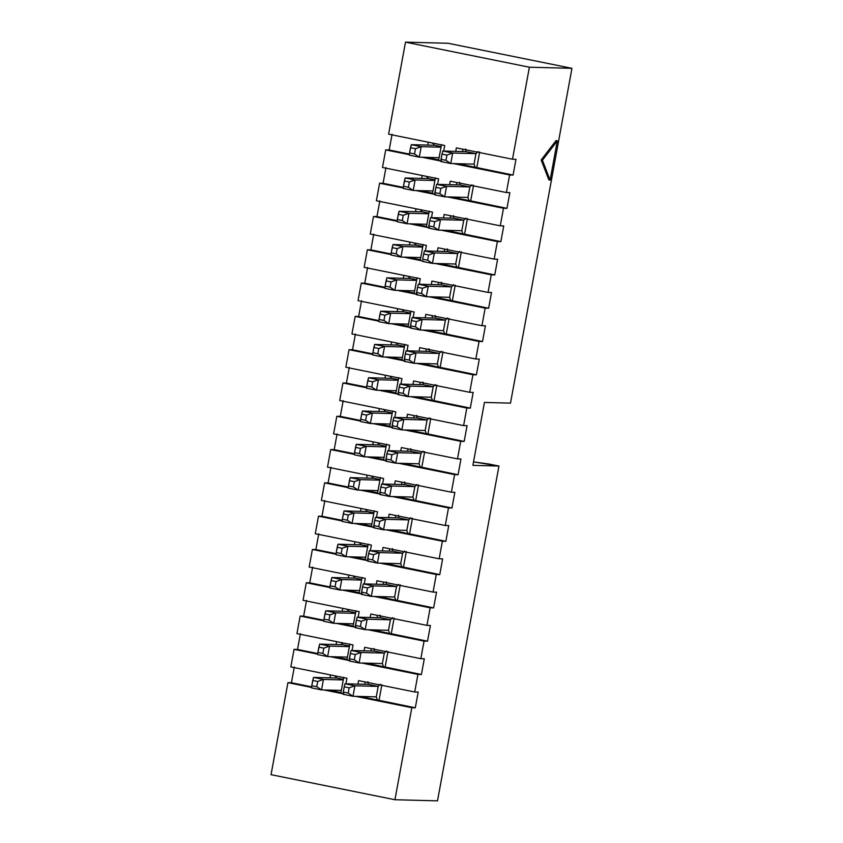<?xml version="1.0" encoding="UTF-8"?>
<svg xmlns="http://www.w3.org/2000/svg" width="843" height="843" viewBox="0 0 843 843"><rect width="100%" height="100%" fill="white"/><g stroke="black" fill="none" stroke-linecap="round" stroke-linejoin="round"><path stroke-width="1.26" d="M442.775 151.034L466.053 151.645L442.775 151.034L452.68 153.036L450.763 163.521L474.04 164.132L450.763 163.521L440.847 161.519L450.763 163.521L452.68 153.036L475.968 153.647L452.68 153.036L446.948 155.08L441.995 154.079L441.026 159.327L445.989 160.328L446.948 155.08L445.989 160.328L450.763 163.521L445.989 160.328L441.026 159.327L440.847 161.519L441.995 154.079L446.948 155.08L452.68 153.036L442.775 151.034L441.995 154.079L442.775 151.034M436.663 184.332L459.941 184.944L436.663 184.332L446.579 186.335L444.651 196.819L467.928 197.431L444.651 196.819L434.735 194.817L444.651 196.819L446.579 186.335L469.857 186.946L446.579 186.335L440.836 188.379L435.884 187.378L434.914 192.626L439.877 193.627L440.836 188.379L439.877 193.627L444.651 196.819L439.877 193.627L434.914 192.626L434.735 194.817L435.884 187.378L440.836 188.379L446.579 186.335L436.663 184.332L435.884 187.378L436.663 184.332M430.552 217.62L453.84 218.232L430.552 217.62L440.467 219.633L438.539 230.118L461.816 230.729L438.539 230.118L428.623 228.116L438.539 230.118L440.467 219.633L463.745 220.244L440.467 219.633L434.725 221.677L429.772 220.676L428.802 225.913L433.766 226.925L434.725 221.677L433.766 226.925L438.539 230.118L433.766 226.925L428.802 225.913L428.623 228.116L429.772 220.676L434.725 221.677L440.467 219.633L430.552 217.62L429.772 220.676L430.552 217.62M424.44 250.919L447.728 251.53L424.44 250.919L434.356 252.921L432.427 263.416L455.715 264.028L432.427 263.416L422.512 261.404L432.427 263.416L434.356 252.921L457.633 253.532L434.356 252.921L428.613 254.976L423.66 253.975L422.691 259.212L427.654 260.213L428.613 254.976L427.654 260.213L432.427 263.416L427.654 260.213L422.691 259.212L423.66 253.975L428.613 254.976L434.356 252.921L424.44 250.919L423.66 253.975L424.44 250.919M418.328 284.217L441.616 284.829L418.328 284.217L428.244 286.22L426.316 296.704L449.604 297.316L426.316 296.704L416.41 294.702L426.316 296.704L428.244 286.22L451.521 286.831L428.244 286.22L422.501 288.274L417.548 287.263L416.59 292.51L421.542 293.512L422.501 288.274L421.542 293.512L426.316 296.704L421.542 293.512L416.59 292.51L416.41 294.702L417.548 287.263L422.501 288.274L428.244 286.22L418.328 284.217L417.548 287.263L418.328 284.217M441.026 147.188L421.215 146.671L419.298 157.156L439.098 157.683L419.298 157.156L409.382 155.154L409.561 152.962L414.514 153.963L415.483 148.716L410.52 147.715L409.561 152.962L411.31 144.669L434.588 145.281L411.31 144.669L421.215 146.671L441.026 147.188M409.561 152.962L409.382 155.154L419.298 157.156L414.514 153.963L409.561 152.962M411.31 144.669L410.52 147.715L415.483 148.716L421.215 146.671L411.31 144.669M414.514 153.963L419.298 157.156L421.215 146.671L415.483 148.716L414.514 153.963M434.914 180.486L415.104 179.97L413.186 190.455L432.986 190.971L413.186 190.455L403.27 188.453L403.449 186.261L408.402 187.262L409.371 182.014L404.408 181.013L403.449 186.261L405.198 177.968L428.476 178.579L405.198 177.968L415.104 179.97L434.914 180.486M403.449 186.261L403.27 188.453L413.186 190.455L408.402 187.262L403.449 186.261M405.198 177.968L404.408 181.013L409.371 182.014L415.104 179.97L405.198 177.968M408.402 187.262L413.186 190.455L415.104 179.97L409.371 182.014L408.402 187.262M428.802 213.785L408.992 213.268L407.074 223.753L426.874 224.27L407.074 223.753L397.158 221.751L397.338 219.549L402.29 220.55L403.26 215.313L398.307 214.312L397.338 219.549L399.087 211.256L422.364 211.867L399.087 211.256L408.992 213.268L428.802 213.785M397.338 219.549L397.158 221.751L407.074 223.753L402.29 220.55L397.338 219.549M399.087 211.256L398.307 214.312L403.26 215.313L408.992 213.268L399.087 211.256M402.29 220.55L407.074 223.753L408.992 213.268L403.26 215.313L402.29 220.55M422.691 247.083L402.88 246.556L400.962 257.052L420.773 257.568L400.962 257.052L391.047 255.039L391.226 252.847L396.189 253.848L397.148 248.611L392.195 247.61L391.226 252.847L392.975 244.554L416.252 245.165L392.975 244.554L402.88 246.556L422.691 247.083M391.226 252.847L391.047 255.039L400.962 257.052L396.189 253.848L391.226 252.847M392.975 244.554L392.195 247.61L397.148 248.611L402.88 246.556L392.975 244.554M396.189 253.848L400.962 257.052L402.88 246.556L397.148 248.611L396.189 253.848M416.579 280.382L396.779 279.855L394.851 290.34L414.661 290.867L394.851 290.34L384.935 288.338L385.114 286.146L390.077 287.147L391.036 281.91L386.083 280.898L385.114 286.146L386.863 277.853L410.141 278.464L386.863 277.853L396.779 279.855L416.579 280.382M385.114 286.146L384.935 288.338L394.851 290.34L390.077 287.147L385.114 286.146M386.863 277.853L386.083 280.898L391.036 281.91L396.779 279.855L386.863 277.853M390.077 287.147L394.851 290.34L396.779 279.855L391.036 281.91L390.077 287.147M412.216 317.516L435.504 318.127L412.216 317.516L422.132 319.518L420.204 330.003L443.492 330.614L420.204 330.003L410.299 328.001L420.204 330.003L422.132 319.518L445.41 320.129L422.132 319.518L416.389 321.562L411.437 320.561L410.478 325.809L415.43 326.81L416.389 321.562L415.43 326.81L420.204 330.003L415.43 326.81L410.478 325.809L410.299 328.001L411.437 320.561L416.389 321.562L422.132 319.518L412.216 317.516L411.437 320.561L412.216 317.516M406.105 350.814L429.393 351.426L406.105 350.814L416.02 352.817L414.092 363.301L437.38 363.913L414.092 363.301L404.187 361.299L414.092 363.301L416.02 352.817L439.298 353.428L416.02 352.817L410.278 354.861L405.325 353.86L404.366 359.107L409.319 360.109L410.278 354.861L409.319 360.109L414.092 363.301L409.319 360.109L404.366 359.107L404.187 361.299L405.325 353.86L410.278 354.861L416.02 352.817L406.105 350.814L405.325 353.86L406.105 350.814M399.993 384.102L423.281 384.714L399.993 384.102L409.909 386.115L407.98 396.6L431.268 397.211L407.98 396.6L398.075 394.598L407.98 396.6L409.909 386.115L433.186 386.726L409.909 386.115L404.166 388.159L399.213 387.158L398.254 392.395L403.207 393.407L404.166 388.159L403.207 393.407L407.98 396.6L403.207 393.407L398.254 392.395L398.075 394.598L399.213 387.158L404.166 388.159L409.909 386.115L399.993 384.102L399.213 387.158L399.993 384.102M393.881 417.401L417.169 418.012L393.881 417.401L403.797 419.403L401.869 429.898L425.157 430.51L401.869 429.898L391.963 427.886L401.869 429.898L403.797 419.403L427.074 420.014L403.797 419.403L398.054 421.458L393.101 420.457L392.143 425.694L397.095 426.695L398.054 421.458L397.095 426.695L401.869 429.898L397.095 426.695L392.143 425.694L391.963 427.886L393.101 420.457L398.054 421.458L403.797 419.403L393.881 417.401L393.101 420.457L393.881 417.401M387.78 450.699L411.057 451.311L387.78 450.699L397.685 452.702L395.757 463.197L419.045 463.808L395.757 463.197L385.852 461.184L395.757 463.197L397.685 452.702L420.973 453.313L397.685 452.702L391.942 454.756L386.99 453.745L386.031 458.992L390.983 459.993L391.942 454.756L390.983 459.993L395.757 463.197L390.983 459.993L386.031 458.992L385.852 461.184L386.99 453.745L391.942 454.756L397.685 452.702L387.78 450.699L386.99 453.745L387.78 450.699M381.668 483.998L404.946 484.609L381.668 483.998L391.574 486L389.645 496.485L412.933 497.096L389.645 496.485L379.74 494.483L389.645 496.485L391.574 486L414.861 486.611L391.574 486L385.831 488.044L380.878 487.043L379.919 492.291L384.872 493.292L385.831 488.044L384.872 493.292L389.645 496.485L384.872 493.292L379.919 492.291L379.74 494.483L380.878 487.043L385.831 488.044L391.574 486L381.668 483.998L380.878 487.043L381.668 483.998M375.556 517.296L398.834 517.908L375.556 517.296L385.462 519.299L383.544 529.783L406.821 530.395L383.544 529.783L373.628 527.781L383.544 529.783L385.462 519.299L408.75 519.91L385.462 519.299L379.729 521.343L374.766 520.342L373.807 525.589L378.76 526.59L379.729 521.343L378.76 526.59L383.544 529.783L378.76 526.59L373.807 525.589L373.628 527.781L374.766 520.342L379.729 521.343L385.462 519.299L375.556 517.296L374.766 520.342L375.556 517.296M369.445 550.595L392.722 551.206L369.445 550.595L379.35 552.597L377.432 563.082L400.71 563.693L377.432 563.082L367.516 561.08L377.432 563.082L379.35 552.597L402.638 553.208L379.35 552.597L373.618 554.641L368.654 553.64L367.696 558.888L372.648 559.889L373.618 554.641L372.648 559.889L377.432 563.082L372.648 559.889L367.696 558.888L367.516 561.08L368.654 553.64L373.618 554.641L379.35 552.597L369.445 550.595L368.654 553.64L369.445 550.595M363.333 583.883L386.61 584.494L363.333 583.883L373.238 585.896L371.32 596.38L394.598 596.992L371.32 596.38L361.405 594.378L371.32 596.38L373.238 585.896L396.526 586.507L373.238 585.896L367.506 587.94L362.543 586.939L361.584 592.176L366.536 593.177L367.506 587.94L366.536 593.177L371.32 596.38L366.536 593.177L361.584 592.176L361.405 594.378L362.543 586.939L367.506 587.94L373.238 585.896L363.333 583.883L362.543 586.939L363.333 583.883M357.221 617.181L380.499 617.793L357.221 617.181L367.126 619.183L365.209 629.679L388.486 630.29L365.209 629.679L355.293 627.666L365.209 629.679L367.126 619.183L390.414 619.795L367.126 619.183L361.394 621.238L356.431 620.237L355.472 625.474L360.425 626.475L361.394 621.238L360.425 626.475L365.209 629.679L360.425 626.475L355.472 625.474L355.293 627.666L356.431 620.237L361.394 621.238L367.126 619.183L357.221 617.181L356.431 620.237L357.221 617.181M351.109 650.48L374.387 651.091L351.109 650.48L361.015 652.482L359.097 662.967L382.374 663.578L359.097 662.967L349.181 660.965L359.097 662.967L361.015 652.482L384.303 653.093L361.015 652.482L355.282 654.537L350.33 653.525L349.36 658.773L354.313 659.774L355.282 654.537L354.313 659.774L359.097 662.967L354.313 659.774L349.36 658.773L349.181 660.965L350.33 653.525L355.282 654.537L361.015 652.482L351.109 650.48L350.33 653.525L351.109 650.48M344.998 683.778L368.275 684.39L344.998 683.778L354.914 685.78L352.985 696.265L376.263 696.876L352.985 696.265L343.069 694.263L352.985 696.265L354.914 685.78L378.191 686.392L354.914 685.78L349.171 687.825L344.218 686.824L343.249 692.071L348.212 693.072L349.171 687.825L348.212 693.072L352.985 696.265L348.212 693.072L343.249 692.071L343.069 694.263L344.218 686.824L349.171 687.825L354.914 685.78L344.998 683.778L344.218 686.824L344.998 683.778M410.467 313.67L390.667 313.153L388.739 323.638L408.549 324.165L388.739 323.638L378.823 321.636L379.002 319.444L383.965 320.445L384.924 315.198L379.972 314.197L379.002 319.444L380.751 311.151L404.039 311.762L380.751 311.151L390.667 313.153L410.467 313.67M379.002 319.444L378.823 321.636L388.739 323.638L383.965 320.445L379.002 319.444M380.751 311.151L379.972 314.197L384.924 315.198L390.667 313.153L380.751 311.151M383.965 320.445L388.739 323.638L390.667 313.153L384.924 315.198L383.965 320.445M404.355 346.968L384.556 346.452L382.627 356.937L402.438 357.453L382.627 356.937L372.711 354.935L372.891 352.743L377.854 353.744L378.813 348.496L373.86 347.495L372.891 352.743L374.64 344.45L397.928 345.061L374.64 344.45L384.556 346.452L404.355 346.968M372.891 352.743L372.711 354.935L382.627 356.937L377.854 353.744L372.891 352.743M374.64 344.45L373.86 347.495L378.813 348.496L384.556 346.452L374.64 344.45M377.854 353.744L382.627 356.937L384.556 346.452L378.813 348.496L377.854 353.744M398.244 380.267L378.444 379.75L376.515 390.235L396.326 390.752L376.515 390.235L366.61 388.233L366.779 386.031L371.742 387.042L372.701 381.795L367.748 380.794L366.779 386.031L368.528 377.738L391.816 378.349L368.528 377.738L378.444 379.75L398.244 380.267M366.779 386.031L366.61 388.233L376.515 390.235L371.742 387.042L366.779 386.031M368.528 377.738L367.748 380.794L372.701 381.795L378.444 379.75L368.528 377.738M371.742 387.042L376.515 390.235L378.444 379.75L372.701 381.795L371.742 387.042M392.143 413.565L372.332 413.038L370.404 423.534L390.214 424.05L370.404 423.534L360.498 421.521L360.678 419.329L365.63 420.33L366.589 415.093L361.636 414.092L360.678 419.329L362.416 411.036L385.704 411.647L362.416 411.036L372.332 413.038L392.143 413.565M360.678 419.329L360.498 421.521L370.404 423.534L365.63 420.33L360.678 419.329M362.416 411.036L361.636 414.092L366.589 415.093L372.332 413.038L362.416 411.036M365.63 420.33L370.404 423.534L372.332 413.038L366.589 415.093L365.63 420.33M386.031 446.864L366.22 446.337L364.292 456.822L384.102 457.349L364.292 456.822L354.387 454.82L354.566 452.628L359.518 453.629L360.477 448.392L355.525 447.38L354.566 452.628L356.304 444.335L379.592 444.946L356.304 444.335L366.22 446.337L386.031 446.864M354.566 452.628L354.387 454.82L364.292 456.822L359.518 453.629L354.566 452.628M356.304 444.335L355.525 447.38L360.477 448.392L366.22 446.337L356.304 444.335M359.518 453.629L364.292 456.822L366.22 446.337L360.477 448.392L359.518 453.629M379.919 480.152L360.109 479.635L358.18 490.12L377.991 490.647L358.18 490.12L348.275 488.118L348.454 485.926L353.407 486.927L354.366 481.68L349.413 480.679L348.454 485.926L350.193 477.633L373.481 478.244L350.193 477.633L360.109 479.635L379.919 480.152M348.454 485.926L348.275 488.118L358.18 490.12L353.407 486.927L348.454 485.926M350.193 477.633L349.413 480.679L354.366 481.68L360.109 479.635L350.193 477.633M353.407 486.927L358.18 490.12L360.109 479.635L354.366 481.68L353.407 486.927M373.807 513.45L353.997 512.934L352.068 523.419L371.879 523.935L352.068 523.419L342.163 521.417L342.342 519.225L347.295 520.226L348.254 514.978L343.301 513.977L342.342 519.225L344.081 510.932L367.369 511.543L344.081 510.932L353.997 512.934L373.807 513.45M342.342 519.225L342.163 521.417L352.068 523.419L347.295 520.226L342.342 519.225M344.081 510.932L343.301 513.977L348.254 514.978L353.997 512.934L344.081 510.932M347.295 520.226L352.068 523.419L353.997 512.934L348.254 514.978L347.295 520.226M367.696 546.749L347.885 546.232L345.957 556.717L365.767 557.234L345.957 556.717L336.051 554.715L336.231 552.523L341.183 553.524L342.142 548.277L337.189 547.276L336.231 552.523L337.98 544.22L361.257 544.831L337.98 544.22L347.885 546.232L367.696 546.749M336.231 552.523L336.051 554.715L345.957 556.717L341.183 553.524L336.231 552.523M337.98 544.22L337.189 547.276L342.142 548.277L347.885 546.232L337.98 544.22M341.183 553.524L345.957 556.717L347.885 546.232L342.142 548.277L341.183 553.524M361.584 580.047L341.773 579.531L339.845 590.016L359.655 590.532L339.845 590.016L329.94 588.014L330.119 585.811L335.071 586.812L336.03 581.575L331.078 580.574L330.119 585.811L331.868 577.518L355.145 578.129L331.868 577.518L341.773 579.531L361.584 580.047M330.119 585.811L329.94 588.014L339.845 590.016L335.071 586.812L330.119 585.811M331.868 577.518L331.078 580.574L336.03 581.575L341.773 579.531L331.868 577.518M335.071 586.812L339.845 590.016L341.773 579.531L336.03 581.575L335.071 586.812M355.472 613.346L335.662 612.819L333.744 623.314L353.544 623.831L333.744 623.314L323.828 621.302L324.007 619.11L328.96 620.111L329.929 614.874L324.966 613.873L324.007 619.11L325.756 610.817L349.034 611.428L325.756 610.817L335.662 612.819L355.472 613.346M324.007 619.11L323.828 621.302L333.744 623.314L328.96 620.111L324.007 619.11M325.756 610.817L324.966 613.873L329.929 614.874L335.662 612.819L325.756 610.817M328.96 620.111L333.744 623.314L335.662 612.819L329.929 614.874L328.96 620.111M349.36 646.644L329.55 646.117L327.632 656.602L347.432 657.129L327.632 656.602L317.716 654.6L317.895 652.408L322.848 653.409L323.817 648.162L318.854 647.161L317.895 652.408L319.645 644.115L342.922 644.726L319.645 644.115L329.55 646.117L349.36 646.644M317.895 652.408L317.716 654.6L327.632 656.602L322.848 653.409L317.895 652.408M319.645 644.115L318.854 647.161L323.817 648.162L329.55 646.117L319.645 644.115M322.848 653.409L327.632 656.602L329.55 646.117L323.817 648.162L322.848 653.409M343.249 679.932L323.438 679.416L321.52 689.901L341.32 690.428L321.52 689.901L311.604 687.899L311.784 685.707L316.736 686.708L317.706 681.46L312.742 680.459L311.784 685.707L313.533 677.414L336.81 678.025L313.533 677.414L323.438 679.416L343.249 679.932M311.784 685.707L311.604 687.899L321.52 689.901L316.736 686.708L311.784 685.707M313.533 677.414L312.742 680.459L317.706 681.46L323.438 679.416L313.533 677.414M316.736 686.708L321.52 689.901L323.438 679.416L317.706 681.46L316.736 686.708M418.191 692.071L415.304 707.804L411.827 707.709L394.935 799.733L437.506 800.85L498.951 466.053L472.891 465.368L484.44 402.438L510.5 403.123L571.954 68.325L529.383 67.208L512.491 159.232L515.969 159.327L513.081 175.059L509.604 174.965L506.38 192.531L509.857 192.626L506.97 208.347L503.492 208.263L500.268 225.829L503.745 225.913L500.858 241.646L497.381 241.551L494.156 259.117L497.633 259.212L494.746 274.944L491.269 274.85L488.044 292.416L491.522 292.51L488.634 308.243L485.157 308.148L481.933 325.714L485.41 325.809L482.523 341.541L479.045 341.447L475.821 359.013L479.298 359.107L476.411 374.829L472.934 374.745L469.709 392.311L473.186 392.395L470.299 408.128L466.822 408.044L463.597 425.61L467.075 425.694L464.187 441.426L460.71 441.332L457.496 458.898L460.963 458.992L458.076 474.725L454.609 474.63L451.384 492.196L454.851 492.291L451.964 508.023L448.497 507.929L445.273 525.495L448.739 525.589L445.852 541.311L442.385 541.227L439.161 558.793L442.638 558.877L439.751 574.61L436.274 574.526L433.049 592.092L436.526 592.176L433.639 607.908L430.162 607.814L426.937 625.38L430.415 625.474L427.527 641.207L424.05 641.112L420.826 658.678L424.303 658.773L421.416 674.505L417.938 674.411L414.714 691.977L418.191 692.071L414.714 691.977L417.938 674.411L361.816 663.041L417.938 674.411L421.416 674.505L371.12 664.179L371.573 663.293L371.12 664.179L368.507 664.105L383.502 666.687L382.374 663.578L384.303 653.093L374.387 651.091L374.007 648.446L374.387 651.091L384.303 653.093L386.389 650.954L384.303 653.093L382.374 663.578L383.502 666.687L421.416 674.505L424.303 658.773L420.826 658.678L424.05 641.112L367.927 629.742L424.05 641.112L427.527 641.207L377.232 630.88L377.685 630.006L377.232 630.88L374.619 630.806L389.614 633.388L388.486 630.29L390.414 619.795L380.499 617.793L380.119 615.148L380.499 617.793L390.414 619.795L392.501 617.656L390.414 619.795L388.486 630.29L389.614 633.388L427.527 641.207L430.415 625.474L426.937 625.38L430.162 607.814L374.039 596.454L430.162 607.814L433.639 607.908L383.344 597.582L383.797 596.707L383.344 597.582L380.73 597.518L395.725 600.09L394.598 596.992L396.526 586.507L386.61 584.494L386.22 581.849L386.61 584.494L396.526 586.507L398.613 584.357L396.526 586.507L394.598 596.992L395.725 600.09L433.639 607.908L436.526 592.176L433.049 592.092L436.274 574.526L380.151 563.156L436.274 574.526L439.751 574.61L389.445 564.283L389.909 563.409L389.445 564.283L386.842 564.22L401.837 566.791L400.71 563.693L402.638 553.208L392.722 551.206L392.332 548.561L392.722 551.206L402.638 553.208L404.724 551.059L402.638 553.208L400.71 563.693L401.837 566.791L439.751 574.61L442.638 558.877L439.161 558.793L442.385 541.227L386.263 529.857L442.385 541.227L445.852 541.311L395.557 530.995L396.02 530.11L395.557 530.995L392.954 530.921L407.949 533.493L406.821 530.395L408.75 519.91L398.834 517.908L398.444 515.263L398.834 517.908L408.75 519.91L410.836 517.771L408.75 519.91L406.821 530.395L407.949 533.493L445.852 541.311L448.739 525.589L445.273 525.495L448.497 507.929L392.374 496.559L448.497 507.929L451.964 508.023L401.668 497.697L402.132 496.812L401.668 497.697L399.066 497.623L414.061 500.205L412.933 497.096L414.861 486.611L404.946 484.609L404.556 481.964L404.946 484.609L414.861 486.611L416.948 484.472L414.861 486.611L412.933 497.096L414.061 500.205L451.964 508.023L454.851 492.291L451.384 492.196L454.609 474.63L398.486 463.26L454.609 474.63L458.076 474.725L407.78 464.398L408.244 463.524L407.78 464.398L405.177 464.324L420.172 466.906L419.045 463.808L420.973 453.313L411.057 451.311L410.667 448.666L411.057 451.311L420.973 453.313L423.06 451.174L420.973 453.313L419.045 463.808L420.172 466.906L458.076 474.725L460.963 458.992L457.496 458.898L460.71 441.332L404.598 429.962L460.71 441.332L464.187 441.426L413.892 431.1L414.345 430.225L413.892 431.1L411.289 431.036L426.284 433.608L425.157 430.51L427.074 420.014L417.169 418.012L416.779 415.367L417.169 418.012L427.074 420.014L429.171 417.875L427.074 420.014L425.157 430.51L426.284 433.608L464.187 441.426L467.075 425.694L463.597 425.61L466.822 408.044L410.71 396.674L466.822 408.044L470.299 408.128L420.004 397.801L420.457 396.927L420.004 397.801L417.401 397.738L432.396 400.309L431.268 397.211L433.186 386.726L423.281 384.714L422.891 382.069L423.281 384.714L433.186 386.726L435.283 384.577L433.186 386.726L431.268 397.211L432.396 400.309L470.299 408.128L473.186 392.395L469.709 392.311L472.934 374.745L416.821 363.375L472.934 374.745L476.411 374.829L426.115 364.503L426.569 363.628L426.115 364.503L423.513 364.439L438.508 367.011L437.38 363.913L439.298 353.428L429.393 351.426L429.003 348.781L429.393 351.426L439.298 353.428L441.395 351.278L439.298 353.428L437.38 363.913L438.508 367.011L476.411 374.829L479.298 359.107L475.821 359.013L479.045 341.447L422.923 330.098L479.045 341.447L482.523 341.541L432.227 331.215L432.68 330.33L432.227 331.215L429.624 331.141L444.619 333.712L443.492 330.614L445.41 320.129L435.504 318.127L435.114 315.482L435.504 318.127L445.41 320.129L447.507 317.99L445.41 320.129L443.492 330.614L444.619 333.712L482.523 341.541L485.41 325.809L481.933 325.714L485.157 308.148L429.034 296.799L485.157 308.148L488.634 308.243L438.339 297.916L438.792 297.042L438.339 297.916L435.736 297.842L450.731 300.424L449.604 297.316L451.521 286.831L441.616 284.829L441.226 282.184L441.616 284.829L451.521 286.831L453.618 284.692L451.521 286.831L449.604 297.316L450.731 300.424L488.634 308.243L491.522 292.51L488.044 292.416L491.269 274.85L435.146 263.501L491.269 274.85L494.746 274.944L444.451 264.618L444.904 263.743L444.451 264.618L441.848 264.554L456.843 267.126L455.715 264.028L457.633 253.532L447.728 251.53L447.338 248.885L447.728 251.53L457.633 253.532L459.73 251.393L457.633 253.532L455.715 264.028L456.843 267.126L494.746 274.944L497.633 259.212L494.156 259.117L497.381 241.551L441.258 230.202L497.381 241.551L500.858 241.646L450.562 231.319L451.016 230.445L450.562 231.319L447.949 231.256L462.944 233.827L461.816 230.729L463.745 220.244L453.84 218.232L453.45 215.587L453.84 218.232L463.745 220.244L465.831 218.095L463.745 220.244L461.816 230.729L462.944 233.827L500.858 241.646L503.745 225.913L500.268 225.829L503.492 208.263L447.37 196.904L503.492 208.263L506.97 208.347L456.674 198.021L457.127 197.146L456.674 198.021L454.061 197.957L469.056 200.529L467.928 197.431L469.857 186.946L459.941 184.944L459.561 182.299L459.941 184.944L469.857 186.946L471.943 184.796L469.857 186.946L467.928 197.431L469.056 200.529L506.97 208.347L509.857 192.626L506.38 192.531L509.604 174.965L453.481 163.595L509.604 174.965L513.081 175.059L462.786 164.733L463.239 163.848L462.786 164.733L460.173 164.659L475.167 167.23L474.04 164.132L475.968 153.647L466.053 151.645L465.673 149L466.053 151.645L475.968 153.647L478.055 151.508L475.968 153.647L474.04 164.132L475.167 167.23L513.081 175.059L515.969 159.327L512.491 159.232L529.383 67.208L405.494 42.15L388.602 134.174L444.725 145.523L443.713 151.055L444.725 145.523L388.602 134.174L405.494 42.15L448.065 43.267L571.954 68.325L510.5 403.123L484.44 402.438L472.891 465.368L498.951 466.053L437.506 800.85L394.935 799.733L411.827 707.709L355.704 696.36L411.827 707.709L415.304 707.804L365.008 697.477L365.462 696.592L365.008 697.477L362.395 697.403L377.39 699.975L376.263 696.876L378.191 686.392L368.275 684.39L367.896 681.745L368.275 684.39L378.191 686.392L380.277 684.253L378.191 686.392L376.263 696.876L377.39 699.975L415.304 707.804L418.191 692.071M548.867 179.907L541.174 159.991L556.074 140.57L557.307 140.823L550.11 180.149L548.867 179.907L550.11 180.149L542.418 160.233L557.307 140.823L556.074 140.57L541.174 159.991L542.418 160.233L541.174 159.991L548.867 179.907M343.733 677.319L340.846 693.041L344.06 694L340.846 693.041L343.733 677.319M345.936 683.799L346.947 678.267L290.824 666.918L346.947 678.267L345.936 683.799M330.498 674.937L329.961 677.846L330.498 674.937M327.716 690.069L331.847 690.175L331.057 690.607L340.92 692.598L327.716 690.069M336.81 678.025L334.797 675.812L336.81 678.025L343.354 679.342L336.81 678.025M291.415 682.746L287.937 682.651L311.647 687.445L287.937 682.651L271.046 774.675L394.935 799.733L271.046 774.675L287.937 682.651L311.689 686.845L291.415 682.746L294.302 667.013L291.415 682.746M324.134 689.974L343.112 693.81L324.134 689.974M349.845 644.02L346.958 659.753L350.172 660.701L346.958 659.753L349.845 644.02M352.047 650.501L353.059 644.979L296.936 633.62L353.059 644.979L352.047 650.501M336.599 641.649L336.072 644.547L336.599 641.649M333.828 656.771L337.959 656.876L337.168 657.308L347.031 659.31L333.828 656.771M342.922 644.726L340.909 642.514L342.922 644.726L349.466 646.054L342.922 644.726M297.526 649.447L294.049 649.352L317.758 654.147L294.049 649.352L290.824 666.918L294.049 649.352L317.8 653.546L297.526 649.447L300.414 633.715L297.526 649.447M330.245 656.676L349.223 660.512L330.245 656.676M355.957 610.722L353.069 626.454L356.283 627.413L353.069 626.454L355.957 610.722M358.159 617.202L359.171 611.681L303.048 600.321L359.171 611.681L358.159 617.202M342.711 608.351L342.184 611.249L342.711 608.351M339.94 623.472L344.07 623.578L343.28 624.01L353.143 626.012L339.94 623.472M349.034 611.428L347.021 609.226L349.034 611.428L355.577 612.756L349.034 611.428M303.638 616.149L300.161 616.054L323.86 620.848L300.161 616.054L296.936 633.62L300.161 616.054L323.912 620.248L303.638 616.149L306.525 600.416L303.638 616.149M336.357 623.377L355.335 627.213L336.357 623.377M362.058 577.423L359.181 593.156L362.395 594.115L359.181 593.156L362.058 577.423M364.271 583.914L365.282 578.382L309.16 567.033L365.282 578.382L364.271 583.914M348.823 575.052L348.296 577.95L348.823 575.052M346.051 590.174L350.182 590.29L349.392 590.722L359.255 592.713L346.051 590.174M355.145 578.129L353.133 575.927L355.145 578.129L361.689 579.457L355.145 578.129M309.75 582.85L306.272 582.755L329.971 587.55L306.272 582.755L303.048 600.321L306.272 582.755L330.024 586.949L309.75 582.85L312.637 567.118L309.75 582.85M342.469 590.079L361.447 593.915L342.469 590.079M368.17 544.125L365.282 559.857L368.507 560.816L365.282 559.857L368.17 544.125M370.372 550.616L371.394 545.084L315.271 533.735L371.394 545.084L370.372 550.616M354.935 541.754L354.408 544.652L354.935 541.754M352.163 556.875L356.294 556.991L355.504 557.423L365.367 559.415L352.163 556.875M361.257 544.831L359.244 542.629L361.257 544.831L367.801 546.159L361.257 544.831M315.862 549.552L312.384 549.467L336.083 554.262L312.384 549.467L309.16 567.033L312.384 549.467L336.136 553.661L315.862 549.552L318.749 533.819L315.862 549.552M348.58 556.78L367.559 560.627L348.58 556.78M374.281 510.826L371.394 526.559L374.619 527.518L371.394 526.559L374.281 510.826M376.484 517.317L377.506 511.785L321.383 500.436L377.506 511.785L376.484 517.317M361.046 508.455L360.519 511.364L361.046 508.455M358.275 523.587L362.406 523.693L361.615 524.125L371.478 526.116L358.275 523.587M367.369 511.543L365.356 509.33L367.369 511.543L373.913 512.86L367.369 511.543M321.973 516.253L318.496 516.169L342.195 520.963L318.496 516.169L315.271 533.735L318.496 516.169L342.247 520.363L321.973 516.253L324.861 500.531L321.973 516.253M354.692 523.492L373.66 527.328L354.692 523.492M380.393 477.538L377.506 493.26L380.73 494.219L377.506 493.26L380.393 477.538M382.596 484.019L383.618 478.487L327.495 467.138L383.618 478.487L382.596 484.019M367.158 475.167L366.631 478.065L367.158 475.167M364.387 490.289L368.517 490.394L367.727 490.826L377.59 492.818L364.387 490.289M373.481 478.244L371.468 476.032L373.481 478.244L380.024 479.562L373.481 478.244M328.085 482.965L324.608 482.87L348.307 487.665L324.608 482.87L321.383 500.436L324.608 482.87L348.359 487.064L328.085 482.965L330.972 467.233L328.085 482.965M360.804 490.194L379.771 494.03L360.804 490.194M386.505 444.24L383.618 459.972L386.842 460.921L383.618 459.972L386.505 444.24M388.707 450.72L389.729 445.199L333.607 433.839L389.729 445.199L388.707 450.72M373.27 441.869L372.743 444.767L373.27 441.869M370.499 456.99L374.629 457.096L373.839 457.528L383.702 459.53L370.499 456.99M379.592 444.946L377.58 442.733L379.592 444.946L386.136 446.274L379.592 444.946M334.197 449.667L330.719 449.572L354.418 454.366L330.719 449.572L327.495 467.138L330.719 449.572L354.471 453.766L334.197 449.667L337.084 433.934L334.197 449.667M366.916 456.895L385.883 460.731L366.916 456.895M392.617 410.941L389.729 426.674L392.954 427.633L389.729 426.674L392.617 410.941M394.819 417.433L395.841 411.9L339.718 400.551L395.841 411.9L394.819 417.433M379.382 408.57L378.844 411.468L379.382 408.57M376.61 423.692L380.741 423.797L379.951 424.24L389.814 426.231L376.61 423.692M385.704 411.647L383.691 409.445L385.704 411.647L392.248 412.975L385.704 411.647M340.309 416.368L336.831 416.273L360.53 421.068L336.831 416.273L333.607 433.839L336.831 416.273L360.583 420.467L340.309 416.368L343.196 400.636L340.309 416.368M373.027 423.597L391.995 427.433L373.027 423.597M398.728 377.643L395.841 393.375L399.055 394.334L395.841 393.375L398.728 377.643M400.931 384.134L401.942 378.602L345.83 367.253L401.942 378.602L400.931 384.134M385.493 375.272L384.956 378.17L385.493 375.272M382.722 390.393L386.853 390.509L386.062 390.941L395.925 392.933L382.722 390.393M391.816 378.349L389.803 376.147L391.816 378.349L398.36 379.677L391.816 378.349M346.41 383.07L342.943 382.985L366.642 387.78L342.943 382.985L339.718 400.551L342.943 382.985L366.694 387.169L346.41 383.07L349.297 367.337L346.41 383.07M379.139 390.298L398.107 394.145L379.139 390.298M404.84 344.344L401.953 360.077L405.167 361.036L401.953 360.077L404.84 344.344M407.043 350.836L408.054 345.303L351.942 333.954L408.054 345.303L407.043 350.836M391.605 341.973L391.068 344.882L391.605 341.973M388.823 357.095L392.964 357.211L392.174 357.643L402.037 359.634L388.823 357.095M397.928 345.061L395.915 342.848L397.928 345.061L404.471 346.378L397.928 345.061M352.522 349.771L349.055 349.687L372.754 354.481L349.055 349.687L345.83 367.253L349.055 349.687L372.806 353.881L352.522 349.771L355.409 334.049L352.522 349.771M385.251 357.01L404.219 360.846L385.251 357.01M410.952 311.056L408.065 326.778L411.279 327.737L408.065 326.778L410.952 311.056M413.154 317.537L414.166 312.005L358.054 300.656L414.166 312.005L413.154 317.537M397.717 308.675L397.179 311.583L397.717 308.675M394.935 323.807L399.076 323.912L398.286 324.344L408.149 326.336L394.935 323.807M404.039 311.762L402.027 309.55L404.039 311.762L410.583 313.08L404.039 311.762M358.633 316.483L355.166 316.388L378.865 321.183L355.166 316.388L351.942 333.954L355.166 316.388L378.918 320.582L358.633 316.483L361.521 300.751L358.633 316.483M391.363 323.712L410.33 327.548L391.363 323.712M417.064 277.758L414.176 293.49L417.39 294.439L414.176 293.49L417.064 277.758M419.266 284.239L420.278 278.717L364.155 267.357L420.278 278.717L419.266 284.239M403.829 275.387L403.291 278.285L403.829 275.387M401.047 290.508L405.188 290.614L404.398 291.046L414.261 293.048L401.047 290.508M410.141 278.464L408.138 276.251L410.141 278.464L416.695 279.792L410.141 278.464M364.745 283.185L361.278 283.09L384.977 287.885L361.278 283.09L358.054 300.656L361.278 283.09L385.019 287.284L364.745 283.185L367.632 267.452L364.745 283.185M397.474 290.413L416.442 294.249L397.474 290.413M423.175 244.459L420.288 260.192L423.502 261.151L420.288 260.192L423.175 244.459M425.378 250.94L426.389 245.418L370.267 234.059L426.389 245.418L425.378 250.94M409.94 242.089L409.403 244.986L409.94 242.089M407.158 257.21L411.3 257.315L410.509 257.747L420.372 259.749L407.158 257.21M416.252 245.165L414.25 242.963L416.252 245.165L422.796 246.493L416.252 245.165M370.857 249.886L367.379 249.791L391.089 254.586L367.379 249.791L364.155 267.357L367.379 249.791L391.131 253.985L370.857 249.886L373.744 234.154L370.857 249.886M403.586 257.115L422.554 260.951L403.586 257.115M429.287 211.161L426.4 226.893L429.614 227.852L426.4 226.893L429.287 211.161M431.49 217.652L432.501 212.12L376.378 200.771L432.501 212.12L431.49 217.652M416.052 208.79L415.515 211.688L416.052 208.79M413.27 223.911L417.401 224.027L416.611 224.459L426.474 226.451L413.27 223.911M422.364 211.867L420.351 209.665L422.364 211.867L428.908 213.195L422.364 211.867M376.969 216.588L373.491 216.493L397.201 221.287L373.491 216.493L370.267 234.059L373.491 216.493L397.243 220.687L376.969 216.588L379.856 200.855L376.969 216.588M409.698 223.816L428.666 227.652L409.698 223.816M435.399 177.862L432.512 193.595L435.726 194.554L432.512 193.595L435.399 177.862M437.601 184.354L438.613 178.821L382.49 167.472L438.613 178.821L437.601 184.354M422.164 175.492L421.626 178.389L422.164 175.492M419.382 190.613L423.513 190.729L422.722 191.161L432.585 193.152L419.382 190.613M428.476 178.579L426.463 176.366L428.476 178.579L435.02 179.896L428.476 178.579M383.08 183.289L379.603 183.205L403.312 188L379.603 183.205L376.378 200.771L379.603 183.205L403.354 187.399L383.08 183.289L385.968 167.567L383.08 183.289M415.81 190.529L434.777 194.364L415.81 190.529M357.948 684.116L358.591 680.628L414.714 691.977L358.591 680.628L357.948 684.116M364.06 650.817L364.703 647.329L420.826 658.678L364.703 647.329L364.06 650.817M370.172 617.519L370.815 614.031L426.937 625.38L370.815 614.031L370.172 617.519M376.284 584.231L376.926 580.732L433.049 592.092L376.926 580.732L376.284 584.231M382.395 550.932L383.038 547.444L439.161 558.793L383.038 547.444L382.395 550.932M388.507 517.634L389.15 514.146L445.273 525.495L389.15 514.146L388.507 517.634M394.619 484.335L395.262 480.847L451.384 492.196L395.262 480.847L394.619 484.335M400.731 451.037L401.373 447.549L457.496 458.898L401.373 447.549L400.731 451.037M406.842 417.749L407.485 414.25L463.597 425.61L407.485 414.25L406.842 417.749M412.954 384.45L413.597 380.962L469.709 392.311L413.597 380.962L412.954 384.45M419.066 351.152L419.709 347.664L475.821 359.013L419.709 347.664L419.066 351.152M425.178 317.853L425.81 314.365L481.933 325.714L425.81 314.365L425.178 317.853M431.289 284.555L431.922 281.067L488.044 292.416L431.922 281.067L431.289 284.555M437.401 251.256L438.033 247.768L494.156 259.117L438.033 247.768L437.401 251.256M443.513 217.968L444.145 214.47L500.268 225.829L444.145 214.47L443.513 217.968M449.614 184.67L450.257 181.182L506.38 192.531L450.257 181.182L449.614 184.67M455.726 151.371L456.369 147.883L512.491 159.232L456.369 147.883L455.726 151.371M440.889 161.066L421.911 157.23L440.889 161.066M409.424 154.701L385.715 149.906L382.49 167.472L385.715 149.906L389.192 150.001L392.079 134.269L389.192 150.001L385.715 149.906L409.424 154.701M441.131 146.598L434.588 145.281L441.131 146.598M489.045 464.04L498.951 466.053L473.524 461.89L489.045 464.04M448.065 43.267L405.494 42.15L529.383 67.208L571.954 68.325L448.065 43.267M463.007 149.222L462.586 151.55L463.007 149.222M460.341 163.774L460.173 164.659L453.481 163.616L460.173 164.659L460.341 163.774M479.667 151.982L476.78 167.715L479.667 151.982M456.895 182.52L456.474 184.849L456.895 182.52M454.229 197.072L454.061 197.957L447.37 196.904L454.061 197.957L454.229 197.072M473.555 185.281L470.668 201.013L473.555 185.281M450.784 215.819L450.362 218.147L450.784 215.819M448.118 230.371L447.949 231.256L441.258 230.202L447.949 231.256L448.118 230.371M467.444 218.579L464.556 234.301L467.444 218.579M444.672 249.117L444.25 251.446L444.672 249.117M442.006 263.659L441.848 264.554L435.146 263.501L441.848 264.554L442.006 263.659M461.332 251.867L458.444 267.6L461.332 251.867M438.56 282.416L438.139 284.734L438.56 282.416M435.894 296.957L435.736 297.842L429.034 296.799L435.736 297.842L435.894 296.957M455.22 285.166L452.333 300.898L455.22 285.166M432.459 315.704L432.027 318.032L432.459 315.704M429.782 330.256L429.624 331.141L422.923 330.098L429.624 331.141L429.782 330.256M449.108 318.464L446.221 334.197L449.108 318.464M426.347 349.002L425.915 351.331L426.347 349.002M423.671 363.554L423.513 364.439L416.821 363.396L423.513 364.439L423.671 363.554M442.996 351.763L440.109 367.495L442.996 351.763M420.236 382.3L419.803 384.629L420.236 382.3M417.559 396.853L417.401 397.738L410.71 396.684L417.401 397.738L417.559 396.853M436.885 385.061L433.997 400.783L436.885 385.061M414.124 415.599L413.692 417.928L414.124 415.599M411.447 430.151L411.289 431.036L404.598 429.983L411.289 431.036L411.447 430.151M430.784 418.349L427.896 434.082L430.784 418.349M408.012 448.897L407.58 451.216L408.012 448.897M405.335 463.439L405.177 464.324L398.486 463.281L405.177 464.324L405.335 463.439M424.672 451.648L421.785 467.38L424.672 451.648M401.9 482.185L401.468 484.514L401.9 482.185M399.224 496.738L399.066 497.623L392.374 496.58L399.066 497.623L399.224 496.738M418.56 484.946L415.673 500.679L418.56 484.946M395.788 515.484L395.356 517.813L395.788 515.484M393.112 530.036L392.954 530.921L386.263 529.878L392.954 530.921L393.112 530.036M412.448 518.245L409.561 533.977L412.448 518.245M389.677 548.782L389.245 551.111L389.677 548.782M387.011 563.335L386.842 564.22L380.151 563.166L386.842 564.22L387.011 563.335M406.337 551.543L403.449 567.276L406.337 551.543M383.565 582.081L383.133 584.41L383.565 582.081M380.899 596.633L380.73 597.518L374.039 596.465L380.73 597.518L380.899 596.633M400.225 584.842L397.338 600.564L400.225 584.842M377.453 615.379L377.032 617.698L377.453 615.379M374.787 629.921L374.619 630.806L367.927 629.763L374.619 630.806L374.787 629.921M394.113 618.13L391.226 633.862L394.113 618.13M371.341 648.667L370.92 650.996L371.341 648.667M368.676 663.22L368.507 664.105L361.816 663.062L368.507 664.105L368.676 663.22M388.001 651.428L385.114 667.161L388.001 651.428M365.23 681.966L364.808 684.295L365.23 681.966M362.564 696.518L362.395 697.403L355.704 696.36L362.395 697.403L362.564 696.518M381.89 684.727L379.002 700.459L381.89 684.727M438.623 160.296L441.511 144.564L438.623 160.296L441.837 161.255L438.623 160.296M438.697 159.854L425.388 157.314L438.697 159.854M409.466 154.1L389.192 150.001L409.466 154.1M427.738 145.101L428.265 142.193L427.738 145.101M432.575 143.068L434.588 145.281L432.575 143.068M429.624 157.43L428.834 157.862L429.624 157.43M550.11 180.149L557.307 140.823L542.418 160.233L550.11 180.149"/></g></svg>
